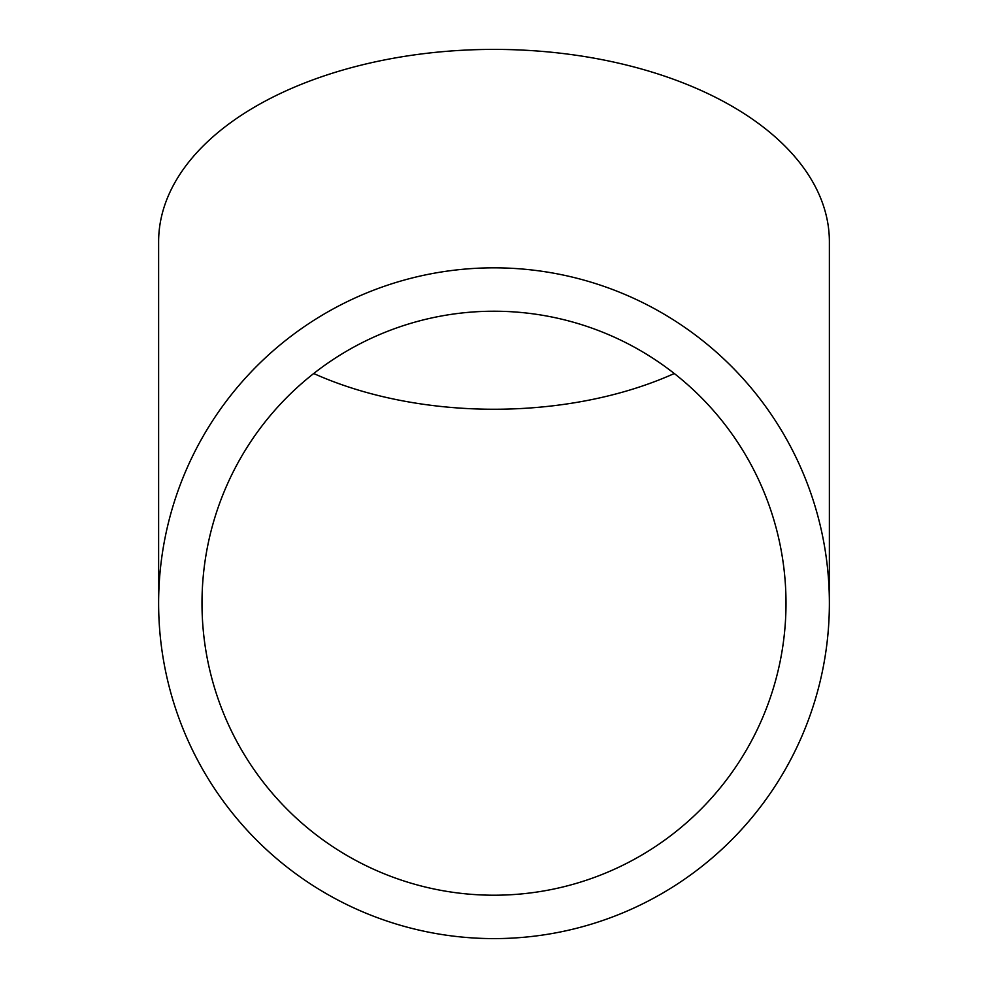 <?xml version="1.0" encoding="UTF-8"?>
<svg xmlns="http://www.w3.org/2000/svg" width="988" height="988" viewBox="0 0 988 988"><rect width="100%" height="100%" fill="white"/><g stroke="black" fill="none" stroke-linecap="round" stroke-linejoin="round"><path stroke-width="1.48" d="M674.285 373.513A292.003 167.478 0 0 1 494 409.254A292.003 167.478 0 0 1 313.715 373.513M494 895.214A292.003 292.003 0 0 1 201.997 603.223A292.003 292.003 0 0 1 494 311.22A292.003 292.003 0 0 1 786.003 603.223A292.003 292.003 0 0 1 494 895.214M494 938.6A335.377 335.377 0 0 0 829.377 603.223A335.377 335.377 0 0 0 494 267.834A335.377 335.377 0 0 0 158.623 603.223A335.377 335.377 0 0 0 494 938.6M829.377 603.223L829.377 241.764A335.377 192.364 180 0 0 494 49.4A335.377 192.364 180 0 0 158.623 241.764L158.623 603.223"/></g></svg>
